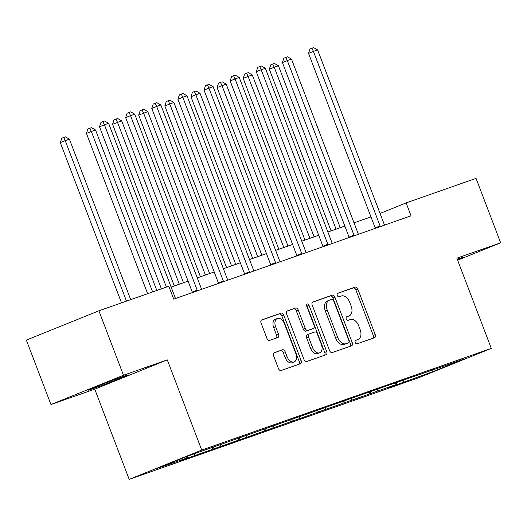<?xml version="1.0" encoding="UTF-8"?>
<svg xmlns="http://www.w3.org/2000/svg" width="527" height="527" viewBox="0 0 527 527"><rect width="100%" height="100%" fill="white"/><g stroke="black" fill="none" stroke-linecap="round" stroke-linejoin="round"><path stroke-width="0.79" d="M355.231 342.478A1.897 1.219 68 0 0 357.056 343.841L374.526 337.708A2.707 1.739 68 0 0 374.572 337.688A2.707 1.739 68 0 0 375.204 334.599L357.813 289.059A2.707 1.739 68 0 0 355.205 287.11L337.735 293.243A1.897 1.219 68 0 0 337.702 293.256A1.897 1.219 68 0 0 337.26 295.416A1.897 1.219 68 0 0 339.085 296.787L341.351 295.99A8.669 5.573 68 0 1 349.697 302.241L351.147 306.035A8.669 5.573 68 0 1 349.137 315.917A8.669 5.573 68 0 1 348.979 315.976L346.72 316.773A1.897 1.219 68 0 0 346.687 316.786A1.897 1.219 68 0 0 346.246 318.947A1.897 1.219 68 0 0 348.07 320.311L350.336 319.52A8.669 5.573 68 0 1 358.683 325.765L360.132 329.566A8.669 5.573 68 0 1 358.123 339.447A8.669 5.573 68 0 1 357.965 339.507L355.705 340.297A1.897 1.219 68 0 0 355.672 340.31A1.897 1.219 68 0 0 355.231 342.478M92.864 388.715A21.528 0.487 159.1 0 0 115.202 380.342A21.528 0.487 159.1 0 0 128.265 374.862A21.528 0.487 159.1 0 0 123.443 376.37A21.528 0.487 159.1 0 0 101.112 384.743A21.528 0.487 159.1 0 0 88.049 390.224A21.528 0.487 159.1 0 0 92.864 388.715M457.482 259.824A21.528 0.487 159.1 0 0 463.562 257.123A21.528 0.487 159.1 0 0 458.74 258.625A21.528 0.487 159.1 0 0 457.225 259.159M274.257 352.688A2.707 1.739 68 0 0 274.211 352.708A2.707 1.739 68 0 0 273.579 355.797L278.46 368.577A2.707 1.739 68 0 0 281.069 370.527L300.469 363.716A2.707 1.739 68 0 0 300.515 363.696A2.707 1.739 68 0 0 301.141 360.606L283.757 315.067A2.707 1.739 68 0 0 281.141 313.117L261.748 319.929A2.707 1.739 68 0 0 261.695 319.948A2.707 1.739 68 0 0 261.069 323.031L266.958 338.466A2.707 1.739 68 0 0 269.574 340.422L277.874 337.504A2.707 1.739 68 0 0 277.92 337.484A2.707 1.739 68 0 0 278.552 334.395L275.628 326.747A7.246 4.657 68 0 1 277.314 318.479A7.246 4.657 68 0 1 284.422 323.657L295.871 353.637A7.246 4.657 68 0 1 294.185 361.897A7.246 4.657 68 0 1 287.077 356.726L285.166 351.726A2.707 1.739 68 0 0 282.558 349.776L274.159 352.728M167.283 359.869L123.489 375.25L98.878 310.811L26.35 340.099L50.954 404.538L94.755 389.163L129.201 479.372L201.729 450.084L167.283 359.869L94.755 389.163M457.62 260.18L500.65 242.802L456.856 258.184L491.302 348.393L201.729 450.084M500.65 242.802L476.046 178.363L406.119 202.915L380.059 213.442M98.878 310.811L168.805 286.253L173.726 299.145L411.04 215.806L406.119 202.915M329.586 350.62A2.707 1.739 68 0 0 332.194 352.576L351.595 345.765A2.707 1.739 68 0 0 351.641 345.745A2.707 1.739 68 0 0 352.267 342.655L334.882 297.116A2.707 1.739 68 0 0 332.267 295.16L312.873 301.971A2.707 1.739 68 0 0 312.821 301.991A2.707 1.739 68 0 0 312.195 305.08L329.586 350.62M326.029 354.737L306.628 361.548A2.707 1.739 68 0 1 304.02 359.598L286.629 314.059A2.707 1.739 68 0 1 287.261 310.97A2.707 1.739 68 0 1 287.307 310.95L295.607 308.038A2.707 1.739 68 0 1 298.223 309.988L305.271 328.459A2.707 1.739 68 0 0 307.88 330.409L313.387 328.473A2.707 1.739 68 0 0 313.44 328.459A2.707 1.739 68 0 0 314.066 325.37L306.727 306.141A1.897 1.219 68 0 1 307.169 303.98A1.897 1.219 68 0 1 309.026 305.331L326.707 351.634A2.707 1.739 68 0 1 326.075 354.717A2.707 1.739 68 0 1 326.029 354.737M123.489 375.25L50.954 404.538M187.401 456.211L380.369 388.096L464.076 359.052L433.102 371.561L396.897 384.624L388.518 387.562L395.085 384.908L179.503 460.96L186.071 458.306L156.427 468.72L187.401 456.211M129.201 479.372L418.774 377.688L491.302 348.393M194.97 453.549L194.443 455.368M212.724 447.318L212.197 449.136M225.055 442.64L225.418 442.858M221.169 444.136L220.576 446.191M238.85 438.141L238.323 439.959M251.181 433.464L251.544 433.681M247.295 434.959L246.702 437.021M264.982 428.965L264.455 430.783M277.307 424.288L277.67 424.512M273.421 425.783L272.828 427.845M291.108 419.795L290.581 421.607M303.44 415.118L303.796 415.335M299.547 416.607L298.954 418.669M317.234 410.619L316.707 412.437M329.566 405.942L329.928 406.159M325.679 407.437L325.08 409.492M343.36 401.442L342.833 403.26M355.692 396.765L356.054 396.983M351.805 398.26L351.206 400.322M369.486 392.266L368.959 394.084M381.818 387.589L382.18 387.813M377.931 389.084L377.332 391.146M395.612 383.096L395.085 384.908M407.944 378.419L408.306 378.636M404.057 379.908L403.458 381.97M433.102 371.561L432.647 369.743M370.975 216.9L354.025 222.849M344.849 226.07L327.893 232.025M318.723 235.246L301.767 241.201M292.597 244.423L275.641 250.378M266.471 253.599L249.515 259.547M240.338 262.769L223.389 268.724M214.212 271.945L197.263 277.9M188.086 281.122L171.137 287.077M434.07 369.243L434.432 369.46M186.584 456.54L186.071 458.306M396.225 382.879L396.897 384.624M370.099 392.055L370.764 393.794M343.973 401.225L344.638 402.971M317.847 410.401L318.512 412.147M291.721 419.578L292.386 421.323M265.595 428.754L266.26 430.493M239.469 437.924L240.134 439.67M213.343 447.1L214.008 448.846M187.217 456.283L187.882 458.022M355.376 340.521L356.008 340.297A8.669 5.573 68 0 0 356.16 340.238A8.669 5.573 68 0 0 356.311 340.172M347.326 316.648A8.669 5.573 68 0 1 347.174 316.714A8.669 5.573 68 0 1 347.023 316.767L346.391 316.99M372.964 338.255A2.707 1.739 68 0 0 373.241 335.396L355.85 289.85A2.707 1.739 68 0 0 353.242 287.9L337.405 293.46M350.033 346.311A2.707 1.739 68 0 0 350.31 343.446L332.919 297.907A2.707 1.739 68 0 0 330.31 295.95L312.471 302.221M348.433 342.853A1.897 1.219 68 0 0 348.466 342.84A1.897 1.219 68 0 0 348.907 340.679L333.644 300.706A1.897 1.219 68 0 0 331.812 299.336L329.428 300.173A8.669 5.573 68 0 0 329.276 300.232A8.669 5.573 68 0 0 327.26 310.12L337.695 337.445A8.669 5.573 68 0 0 346.048 343.69L348.433 342.853L346.47 343.644A1.897 1.219 68 0 0 346.502 343.637A1.897 1.219 68 0 0 346.535 343.617M327.471 300.97A8.669 5.573 68 0 0 327.313 301.029A8.669 5.573 68 0 0 325.304 310.91L327.26 310.12M346.47 343.644L344.085 344.487A8.669 5.573 68 0 1 335.732 338.235L325.304 310.91M286.905 311.193L295.607 308.038M311.523 329.23A2.707 1.739 68 0 1 311.477 329.25A2.707 1.739 68 0 1 311.431 329.27L305.923 331.2A2.707 1.739 68 0 1 303.315 329.25L296.26 310.778A2.707 1.739 68 0 0 293.651 308.829M324.474 355.284A2.707 1.739 68 0 0 324.744 352.425L307.07 306.121A1.897 1.219 68 0 0 306.543 305.258M312.59 347.622A7.246 4.657 68 0 0 319.705 352.794A7.246 4.657 68 0 0 321.384 344.533L317.353 333.973A2.707 1.739 68 0 0 314.744 332.017L309.237 333.953A2.707 1.739 68 0 0 309.184 333.966A2.707 1.739 68 0 0 308.558 337.056L312.59 347.622L310.634 348.413A7.246 4.657 68 0 0 317.741 353.591L319.705 352.794M309.138 333.993L307.274 334.744A2.707 1.739 68 0 0 307.228 334.764A2.707 1.739 68 0 0 306.595 337.853L308.558 337.056M310.634 348.413L306.595 337.853M294.185 361.897L292.228 362.695A7.246 4.657 68 0 1 285.114 357.517L283.21 352.517A2.707 1.739 68 0 0 280.601 350.567L273.856 352.938M277.314 318.479L275.351 319.27A7.246 4.657 68 0 0 273.665 327.537L275.628 326.747M276.313 338.051A2.707 1.739 68 0 0 276.589 335.192L273.665 327.537M298.908 364.262A2.707 1.739 68 0 0 299.184 361.397L281.793 315.857A2.707 1.739 68 0 0 279.185 313.908L261.346 320.172M340.251 227.69L278.421 65.776L274.231 67.245L269.33 69.228L331.075 230.912M269.33 69.228L270.779 64.841L272.742 64.05L274.231 67.245L336.061 229.159M272.742 64.05L274.415 63.457L278.421 65.776M380.27 226.61A2.76 1.772 68 0 0 380.072 225.912L313.44 51.409L317.623 49.94L384.262 224.443A2.76 1.772 68 0 0 384.578 225.101M375.316 228.349A2.76 1.772 68 0 0 375.171 227.888L308.539 53.392L313.44 51.409L311.944 48.214L313.618 47.628L317.623 49.94M308.539 53.392L309.981 49.004L311.944 48.214M314.118 236.86L252.295 74.953L248.105 76.422L243.204 78.398L304.949 240.081M243.204 78.398L244.653 74.017L246.61 73.22L248.105 76.422L309.935 238.336M246.61 73.22L248.289 72.634L252.295 74.953M287.992 246.037L226.169 84.122L217.078 87.574L278.823 249.258M217.078 87.574L218.527 83.187L220.484 82.396L221.979 85.598L283.809 247.506M220.484 82.396L222.163 81.81L226.169 84.122M354.144 235.786A2.76 1.772 68 0 0 353.946 235.082L287.314 60.585L291.497 59.116L358.136 233.613A2.76 1.772 68 0 0 358.452 234.271M349.19 237.525A2.76 1.772 68 0 0 349.045 237.064L282.413 62.568L287.314 60.585L285.818 57.39L287.492 56.797L291.497 59.116M282.413 62.568L283.855 58.181L285.818 57.39M328.018 244.963A2.76 1.772 68 0 0 327.82 244.258L261.188 69.762L265.371 68.293L332.003 242.789A2.76 1.772 68 0 0 332.326 243.448M323.064 246.702A2.76 1.772 68 0 0 322.919 246.241L256.287 71.738L261.188 69.762L259.692 66.56L261.366 65.974L265.371 68.293M256.287 71.738L257.729 67.357L259.692 66.56M261.866 255.213L200.043 93.299L195.853 94.768L190.952 96.751L252.696 258.434M190.952 96.751L192.401 92.363L194.358 91.573L195.853 94.768L257.683 256.682M194.358 91.573L196.031 90.987L200.043 93.299M301.892 254.133A2.76 1.772 68 0 0 301.694 253.434L235.055 78.938L239.245 77.462L305.877 251.965A2.76 1.772 68 0 0 306.2 252.624M296.938 255.872A2.76 1.772 68 0 0 296.793 255.411L230.154 80.914L235.055 78.938L233.566 75.736L235.24 75.15L239.245 77.462M230.154 80.914L231.603 76.527L233.566 75.736M235.74 264.389L173.91 102.475L164.826 105.927L226.564 267.611M164.826 105.927L166.275 101.54L168.232 100.749L169.727 103.944L231.557 265.858M168.232 100.749L169.905 100.156L173.91 102.475M275.766 263.309A2.76 1.772 68 0 0 275.568 262.611L208.929 88.108L213.119 86.639L279.751 261.142A2.76 1.772 68 0 0 280.074 261.8M270.812 265.048A2.76 1.772 68 0 0 270.667 264.587L204.028 90.091L208.929 88.108L207.44 84.913L209.114 84.327L213.119 86.639M204.028 90.091L205.477 85.703L207.44 84.913M209.614 273.559L147.784 111.652L138.7 115.097L200.438 276.78M138.7 115.097L140.142 110.716L142.106 109.919L143.601 113.121L205.425 275.035M142.106 109.919L143.779 109.333L147.784 111.652M249.64 272.485A2.76 1.772 68 0 0 249.436 271.78L182.803 97.284L186.993 95.815L253.625 270.311A2.76 1.772 68 0 0 253.942 270.97M244.686 274.224A2.76 1.772 68 0 0 244.541 273.763L177.902 99.267L182.803 97.284L181.308 94.089L182.988 93.496L186.993 95.815M177.902 99.267L179.351 94.88L181.308 94.089M183.488 282.735L121.658 120.821L112.574 124.273L174.312 285.957M112.574 124.273L114.016 119.886L115.98 119.095L117.475 122.297L179.299 284.205M115.98 119.095L117.653 118.509L121.658 120.821M223.514 281.662A2.76 1.772 68 0 0 223.31 280.957L156.677 106.461L160.867 104.992L227.499 279.488A2.76 1.772 68 0 0 227.816 280.147M218.56 283.401A2.76 1.772 68 0 0 218.409 282.94L151.776 108.437L156.677 106.461L155.182 103.259L156.862 102.673L160.867 104.992M151.776 108.437L153.225 104.056L155.182 103.259M156.809 290.469L95.532 129.998L91.342 131.467L86.448 133.45L147.632 293.691M86.448 133.45L87.89 129.062L89.853 128.272L91.342 131.467L152.619 291.938M89.853 128.272L91.527 127.686L95.532 129.998M197.388 290.832A2.76 1.772 68 0 0 197.184 290.133L130.551 115.637L134.741 114.161L201.373 288.664A2.76 1.772 68 0 0 201.689 289.323M192.434 292.571A2.76 1.772 68 0 0 192.283 292.11L125.65 117.613L130.551 115.637L129.056 112.435L130.729 111.849L134.741 114.161M125.65 117.613L127.099 113.226L129.056 112.435M130.683 299.639L69.406 139.174L65.216 140.643L60.315 142.626L121.506 302.86M60.315 142.626L61.764 138.239L63.727 137.448L65.216 140.643L126.493 301.115M63.727 137.448L65.401 136.855L69.406 139.174M166.394 287.096L104.425 124.807L108.608 123.338L175.247 297.841A2.76 1.772 68 0 0 175.563 298.499M161.407 288.849L99.524 126.79L104.425 124.807L102.93 121.612L104.603 121.026L108.608 123.338M99.524 126.79L100.973 122.402L102.93 121.612M356.008 340.297L357.965 339.507M347.023 316.767L348.979 315.976M353.242 287.9L355.205 287.11M355.85 289.85L357.813 289.059M373.241 335.396L375.204 334.599M330.31 295.95L332.267 295.16M332.919 297.907L334.882 297.116M350.31 343.446L352.267 342.655M335.732 338.235L337.695 337.445M344.085 344.487L346.048 343.69M296.26 310.778L298.223 309.988M303.315 329.25L305.271 328.459M305.923 331.2L307.88 330.409M311.431 329.27L313.387 328.473M307.07 306.121L309.026 305.331M324.744 352.425L326.707 351.634M280.601 350.567L282.558 349.776M283.21 352.517L285.166 351.726M285.114 357.517L287.077 356.726M276.589 335.192L278.552 334.395M279.185 313.908L281.141 313.117M281.793 315.857L283.757 315.067M299.184 361.397L301.141 360.606M380.072 225.912L375.171 227.888M353.946 235.082L349.045 237.064M327.82 244.258L322.919 246.241M301.694 253.434L296.793 255.411M275.568 262.611L270.667 264.587M249.436 271.78L244.541 273.763M223.31 280.957L218.409 282.94M197.184 290.133L192.283 292.11M356.16 340.238L358.123 339.447M347.174 316.714L349.137 315.917M346.502 343.637L348.466 342.84M327.313 301.029L329.276 300.232M311.477 329.25L313.44 328.459M307.228 334.764L309.184 333.966"/></g></svg>

